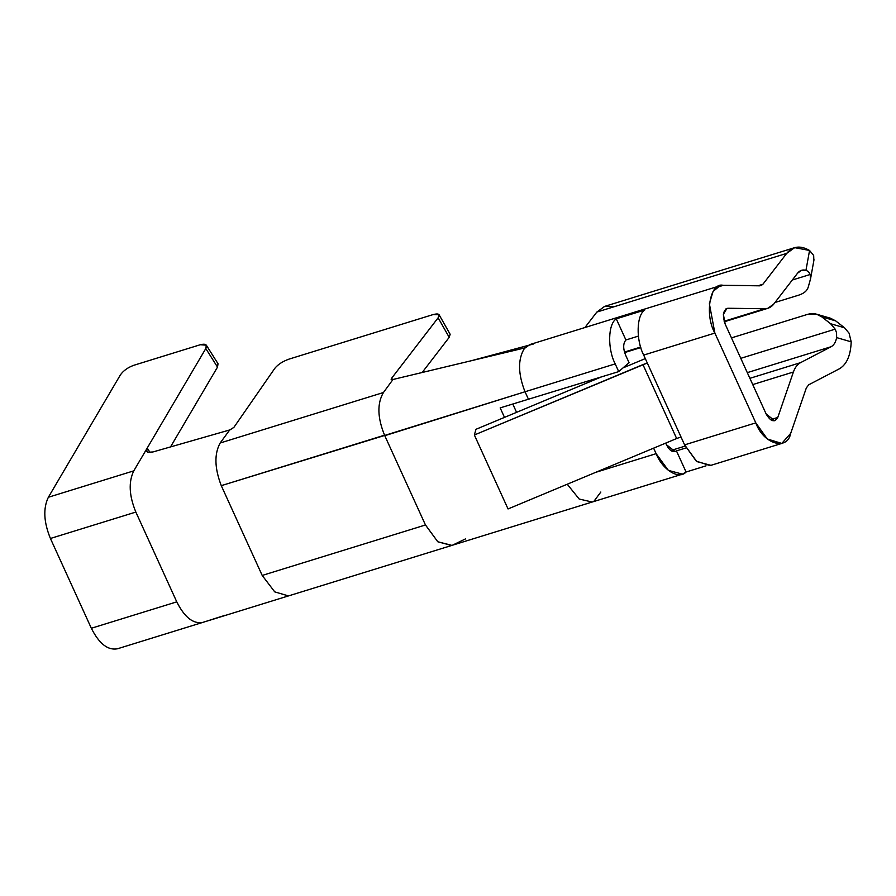 <?xml version="1.0" encoding="UTF-8"?>
<svg xmlns="http://www.w3.org/2000/svg" width="896" height="896" viewBox="0 0 896 896"><rect width="100%" height="100%" fill="white"/><g stroke="black" fill="none" stroke-linecap="round" stroke-linejoin="round"><path stroke-width="1.34" d="M710.035 465.584L696.282 461.138L684.6 444.875L680.994 436.946L684.6 444.875L755.798 422.867L714.874 333.077L643.686 355.085L680.994 436.946L643.686 355.085L714.874 333.077L709.374 303.766L713.037 291.491L719.902 285.813L723.251 285.342L716.867 287.314L723.251 285.342L760.939 285.667L762.91 284.245L786.688 253.389L794.674 247.643L809.558 250.466L813.68 255.494L813.837 260.467L813.68 255.494L809.558 250.466C800.341 245.146 792.714 246.131 786.688 253.389L596.837 312.077L786.688 253.389L762.91 284.245L757.87 285.802L762.91 284.245L759.83 285.824L723.251 285.342C710.046 281.758 704.301 314.563 714.874 333.077L755.798 422.867L684.6 444.875L696.797 461.563L710.898 465.338M625.542 354.984L629.059 362.701L625.542 354.984C622.966 348.331 623.09 343.325 625.901 339.976L616.269 318.842C607.958 324.027 607.365 348.802 615.205 363.888L525.034 391.754L528.438 399.235L618.722 371.605L615.205 363.888L618.722 371.605L629.059 362.701L618.722 371.605L528.438 399.235L525.034 391.754L615.205 363.888C607.365 348.802 607.958 324.027 616.269 318.842L644.75 310.038C636.429 315.224 635.846 339.998 643.686 355.085C635.846 339.998 636.429 315.224 644.75 310.038L616.269 318.842L625.901 339.976C623.09 343.325 622.966 348.331 625.542 354.984M725.211 324.173L766.136 413.963L774.794 420.818L777.762 417.458L770.448 419.72L777.762 417.458L793.408 372.008C795.01 367.472 797.384 364.347 800.554 362.656L831.13 346.718C833.907 345.195 835.744 342.16 836.64 337.613L836.562 332.774L835.173 329.157L830.603 323.736L821.722 316.826C817.51 313.678 812.795 312.85 807.576 314.362L731.461 337.893L807.576 314.362L816.626 314.205L821.722 316.826L830.603 323.736L844.514 327.779L849.083 333.2L851.2 341.846C850.651 355.555 846.686 364.56 839.294 368.838L808.73 384.787L806.344 387.901L790.698 433.35L781.782 443.43L767.29 438.973L755.798 422.867C763.291 444.024 787.282 451.226 790.698 433.35L806.344 387.901L808.73 384.787L839.294 368.838C846.686 364.56 850.651 355.555 851.2 341.846L836.64 337.613C835.744 342.16 833.907 345.195 831.13 346.718L747.298 372.635L831.13 346.718L800.554 362.656L749.885 378.325L800.554 362.656C797.384 364.347 795.01 367.472 793.408 372.008L752.741 384.586L793.408 372.008L777.762 417.458C774.57 422.8 770.694 421.635 766.136 413.963L725.211 324.173C722.176 315.19 723.106 309.882 728 308.258L726.891 308.426L723.374 314.406L725.211 324.173M706.07 465.83L686.078 472.013L682.416 474.141L668.326 470.366L656.13 453.667L595.616 472.371L656.13 453.667L653.61 448.157L656.13 453.667C662.581 469.952 679.045 480.032 686.078 472.013L706.07 465.83M567.246 484.221L579.186 499.038L592.166 502.029L451.618 545.474L437.819 541.789L425.398 524.832M676.446 450.89L686.09 447.91L676.446 450.89L686.078 472.013L676.446 450.89C673.019 452.894 669.693 450.856 666.467 444.774L675.226 451.595L676.446 450.89M685.171 446.085L670.779 450.531L685.171 446.085M665.706 443.106L666.467 444.774L665.706 443.106M533.4 344.019L471.206 360.752L392.974 379.49L391.451 378.47L438.133 317.8C440.373 314.238 438.715 313.163 433.16 314.563L288.882 359.162C282.722 361.379 278.051 364.414 274.87 368.267L233.878 427.381L229.712 429.957L220.17 442.994L383.443 392.515L392.974 379.49L383.443 392.515C377.014 403.469 377.418 417.782 384.664 435.445L425.466 524.978L262.203 575.445L425.466 524.978L384.664 435.445L525.034 391.754L384.776 435.702M447.014 333.48L449.21 337.344L422.162 372.501L449.21 337.344L450.15 334.264L439.074 314.72L438.133 317.8L449.21 337.344L438.133 317.8L391.451 378.47L392.134 379.68L391.451 378.47L391.16 379.434M465.606 538.854L452.917 544.97M529.827 344.579L524.373 348.51C517.832 359.184 517.978 373.43 524.798 391.238C517.978 373.43 517.832 359.184 524.373 348.51M824.824 317.722L835.632 320.858L844.514 327.779L835.632 320.858L821.722 316.826L835.632 320.858L830.536 318.237L816.626 314.205M740.779 358.333L835.173 329.157L740.779 358.333M725.883 308.918L728 308.258L725.883 308.918M638.366 336.112L625.901 339.976L638.366 336.112M624.467 352.061L640.662 347.054L624.467 352.061M724.136 321.25L764.579 308.75L728 308.258L764.579 308.75L724.136 321.25M773.819 304.002L767.928 308.28L764.579 308.75C768.253 308.762 771.333 307.182 773.819 304.002L797.608 273.146L773.819 304.002M805.963 270.312L801.618 270.267L797.608 273.146C799.814 270.379 802.603 269.438 805.963 270.312L809.558 250.466L805.963 270.312L808.326 271.533L805.963 270.312M792.322 280.011L810.242 274.467L792.322 280.011M810.41 279.429L810.242 274.467L810.41 279.429L808.214 287.19L810.578 278.667M774.995 302.478L798.806 295.12C803.958 293.451 807.094 290.808 808.214 287.19C807.094 290.808 803.958 293.451 798.806 295.12L774.995 302.478M794.539 247.688L604.699 306.376L596.837 312.077L584.931 327.533L596.837 312.077L604.531 306.432L614.41 306.645M500.181 407.882L528.438 399.235L500.181 407.882L504.493 417.39L500.181 407.882M600.846 492.016L593.97 501.245M391.451 378.47L392.974 379.49L524.899 347.894M512.792 404.018L516.566 412.35L512.792 404.018M451.92 545.384L437.774 541.755L425.466 524.978M384.541 435.187L221.278 485.654L262.203 575.445L221.278 485.654L384.664 435.445C377.418 417.782 377.014 403.469 383.443 392.515L220.17 442.994C214.178 453.902 214.547 468.126 221.278 485.654C214.547 468.126 214.178 453.902 220.17 442.994L229.712 429.957L152.88 451.976L147.75 452.234L152.88 451.976L229.712 429.957M230.115 429.834L233.878 427.381L274.87 368.267C278.051 364.414 282.722 361.379 288.882 359.162L433.16 314.563L439.074 314.72M214.76 362.746L217.504 367.114L170.52 446.925L217.504 367.114L205.8 348.533L147.235 448.022L146.731 451.427L147.235 448.022L133.795 470.848C128.397 481.914 129.091 495.656 135.845 512.064L176.77 601.854L91.336 628.264C99.142 643.698 107.834 650.552 117.421 648.794L288.445 595.907L274.725 591.875L262.203 575.445M176.77 601.854C184.554 617.378 193.256 624.221 202.854 622.384C193.256 624.221 184.554 617.378 176.77 601.854L135.845 512.064L50.422 538.474L91.336 628.264L176.77 601.854M147.235 448.022L150.024 452.514L147.235 448.022L205.8 348.533C207.581 344.669 205.733 343.403 200.256 344.747L133.818 365.288C127.837 367.483 123.357 370.698 120.366 374.942L48.362 497.258C43.03 508.346 43.714 522.088 50.422 538.474L135.845 512.064C129.091 495.656 128.397 481.914 133.795 470.848L48.362 497.258L133.795 470.848L147.235 448.022M206.315 345.162L218.03 363.742L217.504 367.114L205.8 348.533L206.315 345.162L200.256 344.747L133.818 365.288C127.837 367.483 123.357 370.698 120.366 374.942L48.362 497.258C43.03 508.346 43.714 522.088 50.422 538.474L91.336 628.264C99.142 643.698 107.834 650.552 117.421 648.794L202.664 622.44M222.163 616.202L202.854 622.384M146.597 451.158L147.75 452.234M225.042 615.182L222.902 615.91M808.326 271.533L810.242 274.467M849.083 333.2L844.514 327.779L830.603 323.736L835.173 329.157L836.562 332.774L836.64 337.613L851.2 341.846L849.083 333.2M647.293 363.003L642.947 364.594L676.648 438.536L680.994 436.946L676.648 438.536L642.947 364.594L474.354 434.997L508.043 508.95L676.648 438.536L508.043 508.95L474.354 434.997L476 429.285L601.574 376.846L476 429.285L474.354 434.997L647.293 363.003M623.045 367.886L645.288 358.602L623.045 367.886M781.782 443.43L710.595 465.438M682.114 474.242L591.942 502.107M719.902 285.813L530.051 344.501M767.928 308.28L724.293 321.765M640.819 347.57L624.624 352.576M288.187 596.008L451.45 545.541M810.578 278.69L814.005 259.717"/></g></svg>
